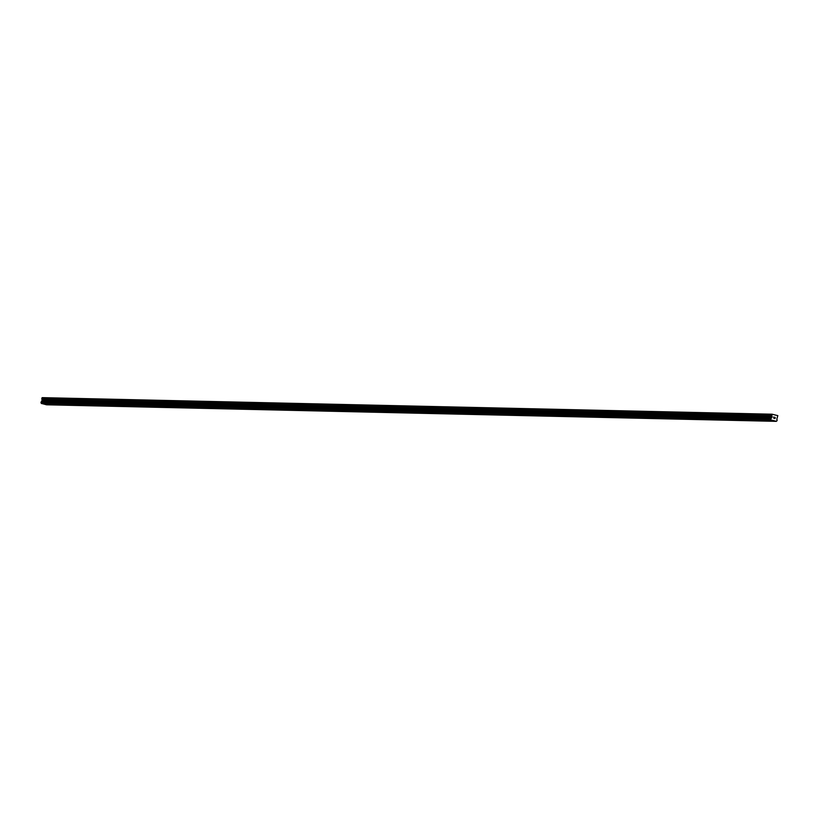 <?xml version="1.0" encoding="UTF-8"?>
<svg xmlns="http://www.w3.org/2000/svg" width="819" height="819" viewBox="0 0 819 819"><rect width="100%" height="100%" fill="white"/><g stroke="black" fill="none" stroke-linecap="round" stroke-linejoin="round"><path stroke-width="1.23" d="M47.645 404.555L44.154 403.828M59.163 404.821L55.672 404.095M70.69 405.077L67.199 404.351M82.207 405.344L78.716 404.617M93.735 405.61L90.244 404.883M105.252 405.866L101.761 405.139M116.779 406.132L113.288 405.405M128.296 406.388L124.805 405.661M139.824 406.654L136.333 405.927M151.341 406.91L147.85 406.183M162.868 407.176L159.377 406.449M174.386 407.432L170.895 406.705M185.913 407.698L182.422 406.971M197.43 407.964L193.939 407.238M208.958 408.22L205.467 407.493M220.475 408.486L216.984 407.76M232.002 408.742L228.511 408.016M243.519 409.009L240.028 408.282M255.047 409.265L251.556 408.538M266.564 409.531L263.073 408.804M278.091 409.787L274.6 409.06M289.609 410.053L286.118 409.326M301.136 410.319L297.645 409.592M312.653 410.575L309.162 409.848M324.181 410.841L320.69 410.114M335.698 411.097L332.207 410.37M347.225 411.363L343.734 410.636M358.742 411.619L355.251 410.892M370.27 411.885L366.779 411.158M381.787 412.141L378.296 411.414M393.315 412.407L389.824 411.681M404.832 412.663L401.341 411.937M416.359 412.93L412.868 412.203M427.876 413.196L424.385 412.469M439.404 413.452L435.913 412.725M450.921 413.718L447.43 412.991M462.448 413.974L458.957 413.247M473.966 414.24L470.475 413.513M485.493 414.496L482.002 413.769M497.01 414.762L493.519 414.035M508.538 415.018L505.047 414.291M520.055 415.284L516.564 414.557M531.582 415.55L528.091 414.823M543.099 415.806L539.608 415.079M554.627 416.072L551.136 415.346M566.144 416.328L562.653 415.602M577.671 416.595L574.18 415.868M589.189 416.851L585.698 416.124M600.716 417.117L597.225 416.39M612.233 417.373L608.742 416.646M623.761 417.639L620.27 416.912M635.278 417.905L631.787 417.178M646.805 418.161L643.314 417.434M658.322 418.427L654.831 417.7M669.85 418.683L666.359 417.956M681.367 418.949L677.876 418.222M692.894 419.205L689.403 418.478M704.412 419.471L700.921 418.744M715.939 419.727L712.448 419M727.456 419.993L723.976 419.267M738.984 420.26L735.493 419.523M750.511 420.516L747.01 419.789M762.028 420.782L758.537 420.055M773.556 421.038L770.055 420.311M774.938 418.489L774.405 418.355L774.938 418.489M775.143 417.495L774.62 417.291L775.224 417.444L774.989 418.581L774.405 418.355M774.989 418.581L775.224 417.444L774.62 417.291M773.771 418.274L773.556 417.035L774.272 417.209L773.965 418.018M773.883 418.171L774.272 417.209L773.556 417.035M771.109 419.993A0.665 0.604 -88.7 0 0 770.771 419.369L770.986 418.335A0.665 0.604 -88.7 0 0 771.539 417.936L772.051 414.209L777.825 415.632L776.801 419.226A0.665 0.604 -88.7 0 0 777.149 419.85L776.934 420.884A0.665 0.604 -88.7 0 0 776.371 421.283L771.109 419.993L41.37 403.419L46.56 404.791L776.31 421.355M41.38 403.501L771.129 420.075L41.39 403.521M772.051 414.209L42.301 397.645L41.8 401.361A0.665 0.604 -88.7 0 1 41.237 401.771L41.022 402.805A0.665 0.604 -88.7 0 1 41.37 403.419M771.693 414.465L41.943 397.901M775.931 415.161L775.276 415.151M771.518 415.294L41.769 398.73M771.539 415.479L41.8 398.904M772.122 416.482L42.373 399.907M772.133 416.584L42.393 400.02M771.928 417.588L42.178 401.023M771.867 417.68L42.127 401.105M771.59 417.864L41.841 401.3M771.539 417.936L41.8 401.361M770.986 418.335L41.237 401.771M770.853 418.448L41.114 401.873M770.699 419.205L40.95 402.641M770.771 419.369L41.022 402.805"/></g></svg>
